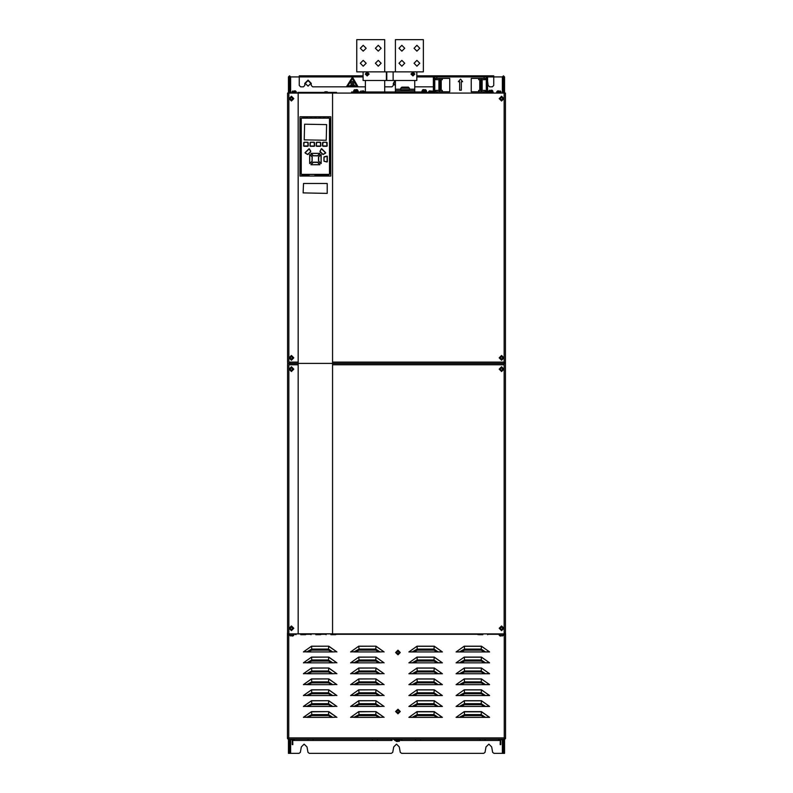 <?xml version="1.0" encoding="UTF-8"?>
<svg xmlns="http://www.w3.org/2000/svg" width="793" height="793" viewBox="0 0 793 793"><rect width="100%" height="100%" fill="white"/><g stroke="black" fill="none" stroke-linecap="round" stroke-linejoin="round"><path stroke-width="1.19" d="M363.105 75.801L299.268 75.801L299.268 85.426L300.636 86.794L303.432 86.794L304.809 85.426L304.809 83.364L308.031 80.143L311.252 83.364L311.252 85.426L312.62 86.794L365.365 86.794M289.564 739.78L289.564 753.35L288.444 753.35L288.444 739.74M288.444 93.068L288.444 89.807L289.564 89.807L289.564 93.068M288.444 739.056L288.444 738.045M288.444 89.807L288.444 76.921L289.564 75.801L290.674 76.921L290.674 93.068M289.564 753.35L299.06 753.35L300.378 752.369L301.37 746.907L304.165 744.112L306.95 746.907L307.952 752.369L309.26 753.35L391.395 753.35L392.713 752.369L393.705 746.907L396.5 744.112L399.295 746.907L400.287 752.369L401.605 753.35L483.74 753.35L485.048 752.369L486.05 746.907L488.835 744.112L491.63 746.907L492.622 752.369L493.94 753.35L503.436 753.35L503.436 739.78M503.436 746.907L504.556 746.907L504.556 753.35L503.436 753.35M504.556 738.045L504.556 739.056M504.556 739.74L504.556 742.615L503.436 742.615M416.791 75.801L493.732 75.801L493.732 76.921L502.326 76.921L503.436 75.801L504.556 76.921L504.556 93.068M503.436 93.068L503.436 76.921L503.436 85.426L502.326 85.426L502.326 93.068M395.429 91.948L395.429 89.212L400.792 89.212M414.749 91.948L414.749 80.45M400.792 88.182L401.823 87.151L408.355 87.151L409.386 88.182L409.386 89.728L400.792 89.728L400.792 88.182L409.386 88.182M384.694 71.866L384.694 39.65L356.771 39.65L356.771 71.866L423.343 71.866L423.343 39.65L395.429 39.65L395.429 71.866M363.105 71.866L363.105 80.45L416.791 80.45L416.791 71.866M427.635 93.068L427.635 92.553L432.7 92.553L433.394 91.869L433.394 77.605L434.762 76.237L486.218 76.237L487.596 77.605L487.596 91.869L488.28 92.553L493.345 92.553L493.345 93.068M434.723 91.74L434.723 93.068L434.723 91.74L434.723 93.068L434.723 91.74L449.76 91.74L449.76 78.418L434.723 78.418L434.723 76.921L434.723 91.74L434.723 78.418M484.117 91.74L486.258 91.74L486.258 78.418L471.23 78.418L471.23 91.74L484.117 91.74L484.117 93.068M442.325 78.418L442.325 79.706L435.843 79.706L435.843 78.418M442.325 91.74L442.325 90.452L435.843 90.452L435.843 91.74M485.147 78.418L485.147 79.706L478.655 79.706L478.655 78.418M485.147 91.74L485.147 90.452L478.655 90.452L478.655 91.74M488.448 92.018L488.448 92.553L488.448 92.018L493.087 92.018L493.087 92.553M490.768 90.214L492.017 90.214L490.768 90.214M292.181 739.78L292.181 744.587L292.865 744.587L292.607 739.71M500.819 739.78L500.819 744.587L500.135 744.587L500.393 739.71M504.774 362.57L504.774 363.422M287.581 362.57L287.581 93.068L505.419 93.068L505.419 363.422L504.13 363.422L504.021 362.133L503.912 363.422L289.951 363.422M289.951 362.778L289.088 362.302L289.088 363.422M503.049 363.422L503.912 363.422M287.581 363.422L288.87 363.422L289.088 362.302M287.581 93.068L287.581 93.931M287.581 633.032L287.581 364.393M287.581 633.894L505.419 633.894L505.419 363.531L504.13 363.531L504.021 364.82L503.912 363.531L332.525 363.531M287.581 363.531L288.87 363.531L288.979 364.82L289.088 364.175M298.218 363.531L289.088 363.531L289.088 364.661M504.774 633.032L504.774 633.894M329.66 174.034L329.66 118.484M301.518 174.5L329.264 174.5M301.518 118.018L329.264 118.018M326.964 142.631L327.172 145.991L322.513 145.962L323.009 142.363L326.676 142.363L326.964 145.892M320.65 142.641L320.858 145.981L316.199 145.971L316.694 142.363L320.362 142.363L320.65 145.882M314.375 142.641L314.593 145.971L309.924 145.981L310.42 142.363L314.087 142.363L314.375 145.882M308.061 142.651L308.269 145.962L303.61 145.991L304.106 142.363L307.773 142.363L308.061 145.872M287.581 633.696L287.581 633.052M505.419 633.052L505.419 633.696M505.547 633.696L505.547 634.509L504.259 634.618L505.547 634.727L505.547 738.491L504.259 737.847L505.547 738.491L504.259 739.78L500.393 739.78L500.393 739.135L504.259 739.135L504.259 634.618M287.453 633.052L287.453 634.509L288.741 634.618L287.453 635.114M291.239 739.135L291.239 739.78L292.607 739.78L292.607 739.135L288.741 739.135L288.741 737.847L287.453 738.491L288.741 737.847L504.259 737.847M287.453 719.667L287.453 718.319L287.453 719.667M287.453 655.236L287.453 653.898L287.453 655.236M292.954 739.135L293.45 740.424L293.38 739.135M485.098 739.135L485.098 740.424L499.59 740.424L500.046 739.135M399.632 739.135L393.368 739.135L399.632 739.135M400.069 739.135L397.749 740.642L395.251 740.642L393.368 739.135M300.765 634.668L305.533 634.668L300.765 634.668M315.802 634.668L320.57 634.668L315.802 634.668M330.83 634.668L335.598 634.668L330.83 634.668M482.828 634.668L478.962 634.668M307.942 739.135L307.942 740.424L293.45 740.424M392.079 739.135L392.01 740.424L377.438 740.424L377.438 739.135L372.442 739.135L372.442 740.424L377.438 740.424M415.522 739.135L415.522 740.424L401.03 740.424L400.961 739.135L401.03 740.424M397.749 741.475L396.5 741.475L397.749 741.475M294.025 633.894L289.386 633.894M291.705 636.036L292.954 636.036L291.705 636.036M503.614 633.894L498.975 633.894M501.295 636.036L500.046 636.036L501.295 636.036M291.834 92.702L296.493 93.068M294.173 90.898L295.422 90.898L294.173 90.898M362.351 90.898L363.6 90.898L362.351 90.898M430.649 90.898L429.4 90.898L430.649 90.898M496.507 92.702L501.166 93.068M498.827 90.898L497.578 90.898L498.827 90.898M325.1 91.74L327.033 91.74M425.444 91.948L426.822 91.948L426.822 93.068L426.822 91.948L425.444 91.948L425.444 93.068L425.444 91.948L352.954 91.948L425.444 91.948M351.577 91.948L352.954 91.948L352.954 93.068L352.954 91.948L351.577 91.948L351.577 93.068L351.577 91.948M421.926 91.948L421.926 91.413L426.565 91.413L426.565 91.948M424.245 89.609L422.996 89.609L424.245 89.609M353.549 91.948L353.549 91.413L358.188 91.413L358.188 91.948M355.869 89.609L357.118 89.609L355.869 89.609M297.871 93.068L297.871 92.424L299.248 92.424L299.248 93.068M299.248 92.424L336.519 92.424L336.519 93.068M354.342 93.068L354.342 92.424L355.72 92.424L355.72 93.068M355.72 92.424L393.001 92.424L393.001 93.068M301.588 176.086L301.588 175.441L309.062 175.441L309.062 176.086M328.857 176.086L328.857 175.441L314.94 175.441L314.94 176.086M488.666 92.018L489.529 90.214L488.666 91.066L492.879 91.066L492.017 90.214L492.879 92.018M399.018 739.611L393.982 739.611M399.85 739.671L399.85 740.612L397.987 740.612M293.806 634.231L293.806 635.183L289.604 635.183L289.604 634.231M503.396 634.231L503.396 635.183L499.194 635.183L499.194 634.231M292.052 92.702L292.934 90.898L292.072 92.702L292.052 91.76L296.285 91.76L296.285 92.702M360.25 91.948L364.463 91.948M432.552 91.76L432.75 92.553M496.715 92.702L497.578 90.898L496.715 91.76L500.948 91.76L500.086 90.898L500.948 92.702L500.066 90.898M422.144 91.413L422.144 90.471L426.347 90.471L426.347 91.413M353.767 91.413L353.767 90.471L357.98 90.471L357.98 91.413M310.816 83.364L308.031 86.15L305.236 83.364L308.031 80.569L310.816 83.364M414.005 63.271L416.9 66.166L419.794 63.271L416.9 60.377L414.005 63.271M398.968 63.271L401.873 66.166L404.767 63.271L401.873 60.377L398.968 63.271M414.005 48.244L416.9 51.139L419.794 48.244L416.9 45.34L414.005 48.244M398.968 48.244L401.873 51.139L404.767 48.244L401.873 45.34L398.968 48.244M360.319 48.244L363.214 51.139L366.118 48.244L363.214 45.34L360.319 48.244M375.347 48.244L378.251 51.139L381.146 48.244L378.251 45.34L375.347 48.244M375.347 63.271L378.251 66.166L381.146 63.271L378.251 60.377L375.347 63.271M360.319 63.271L363.214 66.166L366.118 63.271L363.214 60.377L360.319 63.271M365.474 74.007L367.189 75.722L368.904 74.007L367.189 72.292L365.474 74.007L367.189 72.292L368.904 74.007L367.189 75.722L365.474 74.007M365.256 74.007L367.189 75.94L369.122 74.007L367.189 72.074L365.256 74.007M411.21 74.007L412.925 72.292L414.65 74.007L412.925 75.722L411.21 74.007M410.992 74.007L412.925 75.94L414.858 74.007L412.925 72.074L410.992 74.007M291.447 96.29L289.088 98.649L291.447 101.008L293.806 98.649L291.447 96.29M291.447 96.865L289.663 98.649L291.447 100.433L293.232 98.649L291.447 96.865M501.553 96.29L499.194 98.649L501.553 101.008L503.912 98.649L501.553 96.29M501.553 96.865L499.768 98.649L501.553 100.433L503.337 98.649L501.553 96.865M291.447 355.482L289.088 357.841L291.447 360.2L293.806 357.841L291.447 355.482M291.447 356.057L289.663 357.841L291.447 359.625L293.232 357.841L291.447 356.057M501.553 355.482L499.194 357.841L501.553 360.2L503.912 357.841L501.553 355.482M501.553 356.057L499.768 357.841L501.553 359.625L503.337 357.841L501.553 356.057M291.447 366.753L289.088 369.112L291.447 371.481L293.806 369.112L291.447 366.753M291.447 367.337L289.663 369.112L291.447 370.896L293.232 369.112L291.447 367.337L293.192 369.112L291.447 370.856L289.713 369.112L291.447 367.377M501.553 366.753L499.194 369.112L501.553 371.481L503.912 369.112L501.553 366.753M501.553 367.337L499.768 369.112L501.553 370.896L503.337 369.112L501.553 367.337L503.287 369.112L501.553 370.856L499.808 369.112L501.553 367.377M291.447 625.945L289.088 628.304L291.447 630.673L293.806 628.304L291.447 625.945M291.447 626.529L289.663 628.304L291.447 630.088L293.232 628.304L291.447 626.529M501.553 625.945L499.194 628.304L501.553 630.673L503.912 628.304L501.553 625.945M501.553 626.529L499.768 628.304L501.553 630.088L503.337 628.304L501.553 626.529M397.957 650.191L395.638 652.51L397.957 654.83L400.277 652.51L397.957 650.191M397.957 654.612L395.856 652.51L397.957 650.399L395.856 652.51L397.957 654.612L400.069 652.51L397.957 650.399M397.957 709.2L395.638 711.519L397.957 713.839L400.277 711.519L397.957 709.2M397.957 713.621L395.856 711.519L397.957 709.418L395.856 711.519L397.957 713.621L400.069 711.519L397.957 709.418M366.009 74.007L367.189 75.186L368.368 74.007L367.189 72.827L366.009 74.007M411.745 74.007L412.925 75.186L414.105 74.007L412.925 72.827L411.745 74.007M291.447 96.915L293.192 98.649L291.447 100.394L289.713 98.649L291.447 96.915M501.553 96.915L503.287 98.649L501.553 100.394L499.808 98.649L501.553 96.915M291.447 356.107L293.192 357.841L291.447 359.586L289.713 357.841L291.447 356.107M501.553 356.107L503.287 357.841L501.553 359.586L499.808 357.841L501.553 356.107M291.447 626.569L293.192 628.304L291.447 630.048L289.713 628.304L291.447 626.569M501.553 626.569L503.287 628.304L501.553 630.048L499.808 628.304L501.553 626.569M397.957 651.261L396.718 652.51L397.957 653.749L399.206 652.51L397.957 651.261M397.957 710.27L396.718 711.519L397.957 712.768L399.206 711.519L397.957 710.27M290.674 76.921L363.105 76.921M395.429 85.941L393.705 83.364L395.429 80.787M487.596 82.393L487.596 84.326M486.902 85.376L486.258 85.842M486.258 80.886L486.902 81.352M301.092 142.978L300.041 143.275M300.041 144.99L301.092 145.288M301.092 173.895L300.041 174.192M306.227 118.018L306.227 116.819M307.169 116.819L307.169 118.018M310.608 118.018L310.608 116.819M311.55 116.819L311.55 118.018M314.99 118.018L314.99 116.819M315.931 116.819L315.931 118.018M319.361 118.018L319.361 116.819M320.313 116.819L320.313 118.018M323.742 118.018L323.742 116.819M324.694 116.819L324.694 118.018M328.124 118.018L328.124 116.819M329.075 116.819L329.075 118.018M330.81 143.275L329.69 142.879M329.69 145.387L330.81 144.99M330.81 174.192L329.69 173.806M487.408 76.921L493.732 76.921L493.732 85.426L492.364 86.794L489.568 86.794L488.191 85.426L487.596 81.491M486.902 80.787L486.258 80.41M414.749 86.794L433.394 86.794M434.078 86.794L434.723 86.794M395.122 80.45L393.278 83.364L393.278 85.426L391.901 86.794L384.694 86.794M290.674 85.426L289.564 85.426L289.564 76.921L289.564 89.807M289.564 86.794L290.674 86.794M300.041 118.752L300.041 175.937M504.556 746.907L504.556 742.615M502.326 76.921L502.326 85.426M503.436 86.794L502.326 86.794M346.65 86.477L357.871 86.477L352.449 77.08L346.65 86.477M352.082 77.932L347.393 86.05L356.949 86.368L352.082 77.932M352.261 78.477L356.572 85.941L347.949 85.941L352.261 78.477M350.119 85.505L354.412 85.138L350.119 85.505M351.101 84.712L350.843 81.273L351.101 84.712M352.389 84.712L352.132 81.273L352.389 84.712M353.678 84.712L353.42 81.273L353.678 84.712M395.429 80.45L395.429 89.212M414.749 90.59L395.429 90.59M408.91 89.728L408.91 90.59M401.268 89.728L401.268 90.59M365.365 80.45L365.365 91.948M384.694 80.45L384.694 91.948M367.823 74.096L367.347 73.115L366.297 74.165L367.03 74.899L367.823 74.096M413.569 74.096L413.094 73.115L412.033 74.165L412.766 74.899L413.569 74.096M487.616 93.068L486.902 91.869L486.902 77.605L486.218 76.921L434.762 76.921L434.078 77.605L434.078 91.869L433.374 93.068M459.633 90.233L461.348 90.233L461.348 81.639L462.636 81.639L460.495 79.062L458.344 81.639L459.633 81.639L459.633 90.233M479.775 90.452L479.775 79.706M441.215 90.452L441.215 79.706M486.258 93.068L486.258 91.74M486.258 78.418L486.258 76.921M292.865 739.135L292.865 739.71M292.181 744.587L292.865 744.587M500.135 739.135L500.135 739.71M300.359 116.819L299.932 117.245M299.932 175.659L300.359 176.086M290.278 98.778L291.715 100.037L292.627 98.52L291.18 97.261L290.278 98.778M500.373 98.778L501.82 100.037L502.722 98.52L501.285 97.261L500.373 98.778M290.278 357.97L291.715 359.229L292.627 357.712L291.18 356.454L290.278 357.97M500.373 357.97L501.82 359.229L502.722 357.712L501.285 356.454L500.373 357.97M290.278 369.241L291.715 370.509L292.627 368.993L291.18 367.724L290.278 369.241M500.373 369.241L501.82 370.509L502.722 368.993L501.285 367.724L500.373 369.241M290.278 628.433L291.715 629.701L292.627 628.175L291.18 626.916L290.278 628.433M500.373 628.433L501.82 629.701L502.722 628.175L501.285 626.916L500.373 628.433M301.092 118.454L301.092 174.063M329.69 118.454L329.69 174.063M301.548 174.331L329.244 174.331M329.244 118.187L301.548 118.187M326.597 124.62L326.21 140.282L304.185 139.895L304.571 124.233L326.597 124.62M309.676 154.704L309.666 163.517L309.666 154.556L312.293 157.054L312.075 161.078M309.766 154.774L309.676 163.368M312.065 156.994L312.046 161.276L309.766 163.299M312.174 161.009L312.174 157.064M312.046 161.276L310.013 163.308M312.135 161.356L310.103 163.398M310.013 154.764L312.046 156.796M310.103 154.675L312.135 156.717M323.009 142.363L326.676 142.363M323.009 142.244L326.666 142.244M326.676 146.16L323.009 146.16M326.666 146.279L323.009 146.279M316.694 142.363L320.362 142.363M316.694 142.244L320.362 142.244M320.362 146.16L316.694 146.16M320.362 146.279L316.694 146.279M310.42 142.363L314.087 142.363M310.43 142.244L314.087 142.244M314.087 146.16L310.42 146.16M314.087 146.279L310.43 146.279M304.106 142.363L307.773 142.363M304.115 142.244L307.783 142.244M307.773 146.16L304.106 146.16M307.783 146.279L304.115 146.279M311.134 164.657L313.413 162.139L317.378 162.139L319.876 164.766L310.915 164.766L319.648 164.657M317.428 162.357L313.354 162.357M317.369 162.258L313.423 162.258M317.626 162.377L319.668 164.419M317.715 162.297L319.748 164.339M311.064 164.756L319.718 164.756M311.114 164.419L313.156 162.377M311.034 164.339L313.076 162.297M321.016 163.299L318.499 161.019L318.499 157.054L321.115 154.556L321.115 163.517L321.016 154.774M318.717 157.004L318.717 161.078M318.608 157.064L318.608 161.009M318.736 156.796L320.778 154.764M318.647 156.717L320.689 154.675M321.106 163.368L321.106 154.704M320.778 163.308L318.736 161.276M320.689 163.398L318.647 161.356M313.354 155.715L310.915 153.307L319.876 153.307L317.378 155.934L313.354 155.715L317.428 155.715M319.648 153.416L311.134 153.416M313.423 155.815L317.369 155.815M313.156 155.696L311.114 153.654M313.076 155.775L311.034 153.733M319.718 153.317L311.064 153.317M319.668 153.654L317.626 155.696M319.748 153.733L317.715 155.775M305.216 153.009L307.704 154.566L304.978 152.662L309.042 148.856M305.275 152.91L307.674 154.437M308.061 154.338L310.697 151.691L307.734 154.328M307.952 154.268L310.697 151.691M310.678 151.374L309.27 148.925L310.628 151.592M305.216 152.692L309.27 148.925M308.983 148.757L305.117 152.623M310.797 151.314L309.379 148.856M321.522 148.925L325.705 153.049L323.078 154.566L319.966 151.731L321.383 148.737L320.104 151.374M320.154 151.592L322.84 154.268M323.058 154.328L325.517 152.91M320.085 151.691L322.731 154.338M321.413 148.856L319.995 151.314M321.74 148.856L325.576 152.692M325.665 152.623L321.799 148.757M323.108 154.437L325.566 153.009M324.03 157.143L327.261 156.171L327.261 161.901L324 161.306L324.03 157.143L324.03 160.929M324.139 161.128L326.885 161.861M327.083 161.742L327.083 156.33M326.885 156.211L324.139 156.945M323.901 157.173L323.901 160.9M326.845 156.092L324.109 156.826M327.182 161.772L327.182 156.3M324.109 161.247L326.845 161.97M332.792 717.407L336.619 717.179L331.98 717.407L328.431 715.603L311.847 715.603L307.486 717.407L332.792 717.407L328.52 714.572L328.431 715.603M307.486 717.407L303.65 717.179L311.52 711.658L328.758 711.658L336.886 717.407L328.748 711.777L328.52 714.572L311.758 714.572L311.847 715.603M328.758 711.658L311.53 711.777L311.758 714.572L307.149 717.09L303.392 717.407L311.52 711.658M332.792 706.494L336.619 706.266L331.98 706.494L328.431 704.69L311.847 704.69L307.486 706.494L332.792 706.494L328.52 703.659L328.431 704.69M307.486 706.494L303.65 706.266L311.52 700.744L328.758 700.744L336.886 706.494L328.748 700.863L328.52 703.659L311.758 703.659L311.847 704.69M328.758 700.744L311.53 700.863L311.758 703.659L307.149 706.186L303.392 706.494L311.52 700.744M332.792 695.59L336.619 695.362L331.98 695.59L328.431 693.786L311.847 693.786L307.486 695.59L332.792 695.59L328.52 692.755L328.431 693.786M307.486 695.59L303.65 695.362L311.52 689.831L328.758 689.831L336.886 695.59L328.748 689.96L328.52 692.755L311.758 692.755L311.847 693.786M328.758 689.831L311.53 689.96L311.758 692.755L307.149 695.273L303.392 695.59L311.52 689.831M332.792 684.676L336.619 684.448L331.98 684.676L328.431 682.872L311.847 682.872L307.486 684.676L332.792 684.676L328.52 681.841L328.431 682.872M307.486 684.676L303.65 684.448L311.52 678.927L328.758 678.927L336.886 684.676L328.748 679.046L328.52 681.841L311.758 681.841L311.847 682.872M328.758 678.927L311.53 679.046L311.758 681.841L307.149 684.369L303.392 684.676L311.52 678.927M332.792 673.763L336.619 673.544L331.98 673.763L328.431 671.968L311.847 671.968L307.486 673.763L332.792 673.763L328.52 670.937L328.431 671.968M307.486 673.763L303.65 673.544L311.52 668.013L328.758 668.013L336.886 673.763L328.748 668.142L328.52 670.937L311.758 670.937L311.847 671.968M328.758 668.013L311.53 668.142L311.758 670.937L307.149 673.455L303.392 673.763L311.52 668.013M332.792 662.859L336.619 662.631L331.98 662.859L328.431 661.055L311.847 661.055L307.486 662.859L332.792 662.859L328.52 660.024L328.431 661.055M307.486 662.859L303.65 662.631L311.52 657.11L328.758 657.11L336.886 662.859L328.748 657.228L328.52 660.024L311.758 660.024L311.847 661.055M328.758 657.11L311.53 657.228L311.758 660.024L307.149 662.551L303.392 662.859L311.52 657.11M332.792 651.945L336.619 651.727L331.98 651.945L328.431 650.151L311.847 650.151L307.486 651.945L332.792 651.945L328.52 649.12L328.431 650.151M307.486 651.945L303.65 651.727L311.52 646.196L328.758 646.196L336.886 651.945L328.748 646.325L328.52 649.12L311.758 649.12L311.847 650.151M328.758 646.196L311.53 646.325L311.758 649.12L307.149 651.638L303.392 651.945L311.52 646.196M380.035 717.407L383.862 717.179L379.223 717.407L375.674 715.603L359.09 715.603L354.729 717.407L380.035 717.407L375.763 714.572L375.674 715.603M354.729 717.407L350.893 717.179L358.763 711.658L376.001 711.658L384.129 717.407L375.991 711.777L375.763 714.572L359.001 714.572L359.09 715.603M376.001 711.658L358.773 711.777L359.001 714.572L354.392 717.09L350.635 717.407L358.763 711.658M380.035 706.494L383.862 706.266L379.223 706.494L375.674 704.69L359.09 704.69L354.729 706.494L380.035 706.494L375.763 703.659L375.674 704.69M354.729 706.494L350.893 706.266L358.763 700.744L376.001 700.744L384.129 706.494L375.991 700.863L375.763 703.659L359.001 703.659L359.09 704.69M376.001 700.744L358.773 700.863L359.001 703.659L354.392 706.186L350.635 706.494L358.763 700.744M380.035 695.59L383.862 695.362L379.223 695.59L375.674 693.786L359.09 693.786L354.729 695.59L380.035 695.59L375.763 692.755L375.674 693.786M354.729 695.59L350.893 695.362L358.763 689.831L376.001 689.831L384.129 695.59L375.991 689.96L375.763 692.755L359.001 692.755L359.09 693.786M376.001 689.831L358.773 689.96L359.001 692.755L354.392 695.273L350.635 695.59L358.763 689.831M380.035 684.676L383.862 684.448L379.223 684.676L375.674 682.872L359.09 682.872L354.729 684.676L380.035 684.676L375.763 681.841L375.674 682.872M354.729 684.676L350.893 684.448L358.763 678.927L376.001 678.927L384.129 684.676L375.991 679.046L375.763 681.841L359.001 681.841L359.09 682.872M376.001 678.927L358.773 679.046L359.001 681.841L354.392 684.369L350.635 684.676L358.763 678.927M380.035 673.763L383.862 673.544L379.223 673.763L375.674 671.968L359.09 671.968L354.729 673.763L380.035 673.763L375.763 670.937L375.674 671.968M354.729 673.763L350.893 673.544L358.763 668.013L376.001 668.013L384.129 673.763L375.991 668.142L375.763 670.937L359.001 670.937L359.09 671.968M376.001 668.013L358.773 668.142L359.001 670.937L354.392 673.455L350.635 673.763L358.763 668.013M380.035 662.859L383.862 662.631L379.223 662.859L375.674 661.055L359.09 661.055L354.729 662.859L380.035 662.859L375.763 660.024L375.674 661.055M354.729 662.859L350.893 662.631L358.763 657.11L376.001 657.11L384.129 662.859L375.991 657.228L375.763 660.024L359.001 660.024L359.09 661.055M376.001 657.11L358.773 657.228L359.001 660.024L354.392 662.551L350.635 662.859L358.763 657.11M380.035 651.945L383.862 651.727L379.223 651.945L375.674 650.151L359.09 650.151L354.729 651.945L380.035 651.945L375.763 649.12L375.674 650.151M354.729 651.945L350.893 651.727L358.763 646.196L376.001 646.196L384.129 651.945L375.991 646.325L375.763 649.12L359.001 649.12L359.09 650.151M376.001 646.196L358.773 646.325L359.001 649.12L354.392 651.638L350.635 651.945L358.763 646.196M460.208 717.407L456.381 717.179L464.242 711.658L456.114 717.407L489.608 717.407L481.48 711.658L481.153 715.603L484.701 717.407L489.35 717.179L481.47 711.777L464.252 711.777L464.569 715.603L481.153 715.603M485.514 717.407L481.242 714.572L464.48 714.572L459.871 717.09L461.02 717.407L464.569 715.603M460.208 706.494L456.381 706.266L464.242 700.744L456.114 706.494L489.608 706.494L481.48 700.744L481.153 704.69L484.701 706.494L489.35 706.266L481.47 700.863L464.252 700.863L464.569 704.69L481.153 704.69M485.514 706.494L481.242 703.659L464.48 703.659L459.871 706.186L461.02 706.494L464.569 704.69M460.208 695.59L456.381 695.362L464.242 689.831L456.114 695.59L489.608 695.59L481.48 689.831L481.153 693.786L484.701 695.59L489.35 695.362L481.47 689.96L464.252 689.96L464.569 693.786L481.153 693.786M485.514 695.59L481.242 692.755L464.48 692.755L459.871 695.273L461.02 695.59L464.569 693.786M460.208 684.676L456.381 684.448L464.242 678.927L456.114 684.676L489.608 684.676L481.48 678.927L481.153 682.872L484.701 684.676L489.35 684.448L481.47 679.046L464.252 679.046L464.569 682.872L481.153 682.872M485.514 684.676L481.242 681.841L464.48 681.841L459.871 684.369L461.02 684.676L464.569 682.872M460.208 673.763L456.381 673.544L464.242 668.013L456.114 673.763L489.608 673.763L481.48 668.013L481.153 671.968L484.701 673.763L489.35 673.544L481.47 668.142L464.252 668.142L464.569 671.968L481.153 671.968M485.514 673.763L481.242 670.937L464.48 670.937L459.871 673.455L461.02 673.763L464.569 671.968M460.208 662.859L456.381 662.631L464.242 657.11L456.114 662.859L489.608 662.859L481.48 657.11L481.153 661.055L484.701 662.859L489.35 662.631L481.47 657.228L464.252 657.228L464.569 661.055L481.153 661.055M485.514 662.859L481.242 660.024L464.48 660.024L459.871 662.551L461.02 662.859L464.569 661.055M460.208 651.945L456.381 651.727L464.242 646.196L456.114 651.945L489.608 651.945L481.48 646.196L481.153 650.151L484.701 651.945L489.35 651.727L481.47 646.325L464.252 646.325L464.569 650.151L481.153 650.151M485.514 651.945L481.242 649.12L464.48 649.12L459.871 651.638L461.02 651.945L464.569 650.151M412.965 717.407L409.138 717.179L416.999 711.658L408.871 717.407L442.365 717.407L434.237 711.658L433.91 715.603L437.458 717.407L442.107 717.179L434.227 711.777L417.009 711.777L417.326 715.603L433.91 715.603M438.271 717.407L433.999 714.572L417.237 714.572L412.628 717.09L413.777 717.407L417.326 715.603M412.965 706.494L409.138 706.266L416.999 700.744L408.871 706.494L442.365 706.494L434.237 700.744L433.91 704.69L437.458 706.494L442.107 706.266L434.227 700.863L417.009 700.863L417.326 704.69L433.91 704.69M438.271 706.494L433.999 703.659L417.237 703.659L412.628 706.186L413.777 706.494L417.326 704.69M412.965 695.59L409.138 695.362L416.999 689.831L408.871 695.59L442.365 695.59L434.237 689.831L433.91 693.786L437.458 695.59L442.107 695.362L434.227 689.96L417.009 689.96L417.326 693.786L433.91 693.786M438.271 695.59L433.999 692.755L417.237 692.755L412.628 695.273L413.777 695.59L417.326 693.786M412.965 684.676L409.138 684.448L416.999 678.927L408.871 684.676L442.365 684.676L434.237 678.927L433.91 682.872L437.458 684.676L442.107 684.448L434.227 679.046L417.009 679.046L417.326 682.872L433.91 682.872M438.271 684.676L433.999 681.841L417.237 681.841L412.628 684.369L413.777 684.676L417.326 682.872M412.965 673.763L409.138 673.544L416.999 668.013L408.871 673.763L442.365 673.763L434.237 668.013L433.91 671.968L437.458 673.763L442.107 673.544L434.227 668.142L417.009 668.142L417.326 671.968L433.91 671.968M438.271 673.763L433.999 670.937L417.237 670.937L412.628 673.455L413.777 673.763L417.326 671.968M412.965 662.859L409.138 662.631L416.999 657.11L408.871 662.859L442.365 662.859L434.237 657.11L433.91 661.055L437.458 662.859L442.107 662.631L434.227 657.228L417.009 657.228L417.326 661.055L433.91 661.055M438.271 662.859L433.999 660.024L417.237 660.024L412.628 662.551L413.777 662.859L417.326 661.055M412.965 651.945L409.138 651.727L416.999 646.196L408.871 651.945L442.365 651.945L434.237 646.196L433.91 650.151L437.458 651.945L442.107 651.727L434.227 646.325L417.009 646.325L417.326 650.151L433.91 650.151M438.271 651.945L433.999 649.12L417.237 649.12L412.628 651.638L413.777 651.945L417.326 650.151M291.239 739.78L288.741 739.78L287.453 738.491L287.453 634.509M504.903 738.491L504.259 739.135L288.741 739.135L288.097 738.491M307.942 740.424L308.021 739.135L313.017 739.135L313.017 740.424L308.021 740.424M372.363 739.135L372.363 740.424L313.017 740.424M313.096 739.135L313.096 740.424M377.518 739.135L377.518 740.424M415.522 740.424L415.601 739.135L420.597 739.135L420.597 740.424L415.601 740.424M479.943 739.135L479.943 740.424L420.597 740.424M479.943 740.424L485.019 740.424L485.019 739.135L480.023 739.135L480.023 740.424M420.677 739.135L420.677 740.424M427.338 93.068L427.635 92.642M427.705 92.553L432.175 91.086L432.145 92.047L431.749 91.334M432.145 92.047L428.963 92.553M304.006 118.018L304.165 116.819M299.932 118.752L301.092 118.752M332.525 93.068L332.525 633.785L298.218 633.785L298.218 93.068M330.81 116.819L299.932 116.819L299.932 176.086L330.81 176.086L330.81 116.819M327.202 183.47L303.541 183.47L303.114 192.917L327.202 193.353L327.202 183.47M298.218 363.422L332.525 363.422M502.326 739.78L502.326 753.35M290.674 739.78L290.674 753.35M416.791 76.921L433.573 76.921M288.444 742.615L289.564 742.615M289.564 746.907L288.444 746.907M504.556 89.807L503.436 89.807M409.386 89.212L414.749 89.212M393.169 71.866L393.169 80.45L393.179 71.866M386.796 71.866L386.796 80.45M386.369 71.866L386.369 80.45M491.848 92.553L491.848 93.068M429.142 92.553L429.142 93.068M436.874 78.418L436.874 76.921M436.874 93.068L436.874 91.74M484.117 78.418L484.117 76.921M439.51 78.418L439.51 79.706M439.996 79.706L439.996 90.452M439.51 91.74L439.51 90.452M480.994 79.706L480.994 90.452M481.48 91.74L481.48 90.452M481.48 78.418L481.48 79.706M292.181 743.21L292.865 743.21M292.181 741.99L292.865 741.99M292.181 743.1L292.865 743.1M500.819 743.21L500.135 743.21M500.819 743.1L500.135 743.1M500.819 741.99L500.135 741.99M504.13 362.242L504.13 93.068M288.979 362.133L298.218 362.133M332.525 362.133L504.021 362.133M288.87 362.242L288.87 93.068M288.87 633.894L288.87 364.711M504.021 364.82L332.525 364.82M298.218 364.82L288.979 364.82M504.13 633.894L504.13 364.711M329.224 118.058L301.558 118.058M301.558 174.46L329.224 174.46M301.132 118.484L301.132 174.034M329.541 174.034L329.541 118.484M301.241 118.484L301.241 174.034M322.731 145.872L322.731 142.651M327.073 142.631L327.073 145.892M322.602 145.872L322.602 142.651M316.417 145.882L316.417 142.641M320.759 142.641L320.759 145.882M316.288 145.882L316.288 142.641M310.142 145.882L310.142 142.641M314.494 142.641L314.494 145.882M310.023 145.882L310.023 142.641M303.828 145.892L303.828 142.631M308.19 142.651L308.19 145.872M303.719 145.892L303.719 142.631M287.453 634.341L289.604 634.341M293.806 634.341L295.155 634.341M306.385 634.341L310.182 634.341M321.423 634.341L325.219 634.341M336.45 634.341L477.208 634.341M488.438 634.341L499.194 634.341M503.396 634.341L505.547 634.341M288.741 634.618L288.741 737.847M464.242 711.658L481.48 711.658M464.242 700.744L481.48 700.744M464.242 689.831L481.48 689.831M464.242 678.927L481.48 678.927M464.242 668.013L481.48 668.013M464.242 657.11L481.48 657.11M464.242 646.196L481.48 646.196M416.999 711.658L434.237 711.658M416.999 700.744L434.237 700.744M416.999 689.831L434.237 689.831M416.999 678.927L434.237 678.927M416.999 668.013L434.237 668.013M416.999 657.11L434.237 657.11M416.999 646.196L434.237 646.196M501.761 739.135L501.761 739.78M294.451 740.424L294.451 739.135M390.999 740.424L390.999 739.135M402.041 740.424L402.041 739.135M498.589 740.424L498.589 739.135M430.986 92.533L430.986 91.71M335.152 92.424L335.152 93.068M391.623 92.424L391.623 93.068M301.588 175.501L309.062 175.501M328.857 175.501L314.94 175.501M438.896 79.706L438.896 90.452M482.094 79.706L482.094 90.452M306.713 633.894L305.533 634.668M294.827 633.894L296.007 634.668M321.75 633.894L320.57 634.668M309.855 633.894L311.034 634.668M336.777 633.894L335.598 634.668M324.882 633.894L326.072 634.668M488.775 633.894L487.586 634.668M476.88 633.894L478.06 634.668M395.638 740.642L396.5 741.475M399.85 740.612L398.988 741.475M289.604 635.183L290.466 636.036M293.806 635.183L292.954 636.036M499.194 635.183L500.046 636.036M503.396 635.183L502.534 636.036M296.285 91.76L295.422 90.898M292.052 91.76L292.914 90.898M360.25 91.76L361.112 90.898M364.463 91.76L363.6 90.898M428.537 91.76L429.4 90.898M432.75 91.76L431.888 90.898M496.715 91.76L497.578 90.898M394.815 91.948L395.429 91.74M324.05 92.424L324.991 91.74M328.084 92.424L327.142 91.74M422.144 90.471L422.996 89.609M426.347 90.471L425.494 89.609M353.767 90.471L354.63 89.609M357.98 90.471L357.118 89.609"/></g></svg>
